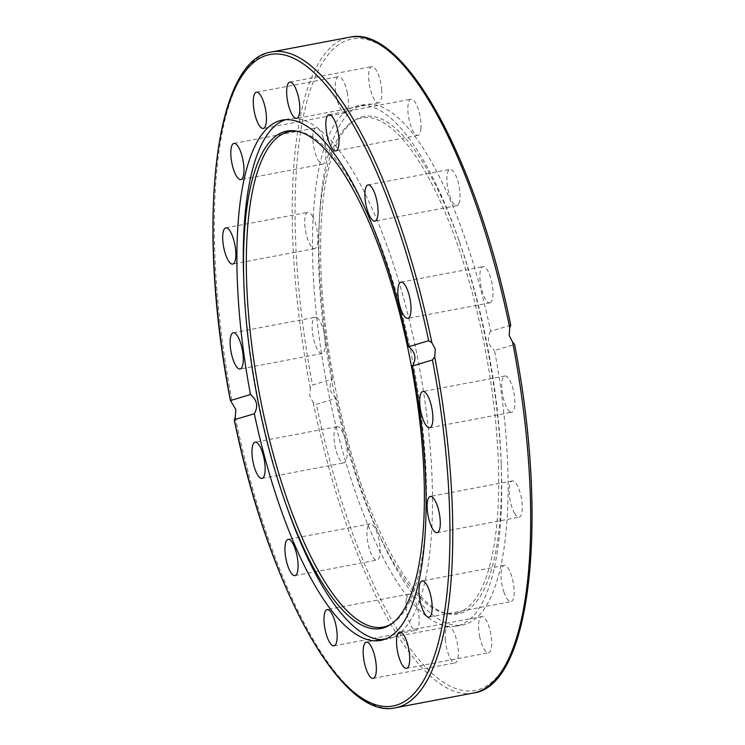 <?xml version="1.0" encoding="UTF-8"?>
<svg xmlns="http://www.w3.org/2000/svg" width="745" height="745" viewBox="0 0 745 745"><rect width="100%" height="100%" fill="white"/><g stroke="black" fill="none" stroke-linecap="round" stroke-linejoin="round"><path stroke-width="0.56" stroke-dasharray="3.73 2.79" d="M285.54 119.703A264.764 82.257 79.3 0 1 286.052 119.545A264.764 82.257 79.3 0 1 288.706 118.893A264.764 82.257 79.3 0 1 417.908 359.444A264.764 82.257 79.3 0 1 389.765 638.539A264.764 82.257 79.3 0 1 387.111 639.191A264.764 82.257 79.3 0 1 383.861 639.592M479.622 636.351A18.439 5.727 -100.7 0 0 488.562 652.806A18.439 5.727 -100.7 0 0 490.648 633.027A18.439 5.727 -100.7 0 0 481.717 616.571A18.439 5.727 -100.7 0 0 479.622 636.351M445.296 639.387A18.439 5.727 -100.7 0 0 455.195 662.882A18.439 5.727 -100.7 0 0 458.25 650.143A18.439 5.727 -100.7 0 0 448.341 626.647A18.439 5.727 -100.7 0 0 445.296 639.387M503.89 591.968A18.439 5.727 -100.7 0 0 511.023 601.634A18.439 5.727 -100.7 0 0 511.312 575.066A18.439 5.727 -100.7 0 0 504.169 565.399A18.439 5.727 -100.7 0 0 503.89 591.968M514.385 512.998A18.439 5.727 -100.7 0 0 519.163 517.16A18.439 5.727 -100.7 0 0 522.226 504.7A18.439 5.727 -100.7 0 0 517.077 485.079A18.439 5.727 -100.7 0 0 512.309 480.916A18.439 5.727 -100.7 0 0 509.235 493.376A18.439 5.727 -100.7 0 0 514.385 512.998M509.533 411.445A18.439 5.727 -100.7 0 0 511.731 412.236A18.439 5.727 -100.7 0 0 514.46 396.303A18.439 5.727 -100.7 0 0 507.075 376.774A18.439 5.727 -100.7 0 0 504.877 375.992A18.439 5.727 -100.7 0 0 502.158 391.917A18.439 5.727 -100.7 0 0 509.533 411.445M490.061 302.796A18.439 5.727 -100.7 0 0 492.017 283.351A18.439 5.727 -100.7 0 0 483.021 266.598A18.439 5.727 -100.7 0 0 482.835 266.645A18.439 5.727 -100.7 0 0 480.879 286.08A18.439 5.727 -100.7 0 0 489.875 302.842A18.439 5.727 -100.7 0 0 490.061 302.796M458.929 203.571A18.439 5.727 -100.7 0 0 458.259 182.637A18.439 5.727 -100.7 0 0 450.054 169.385A18.439 5.727 -100.7 0 0 448.034 171.443A18.439 5.727 -100.7 0 0 448.704 192.378A18.439 5.727 -100.7 0 0 456.909 205.629A18.439 5.727 -100.7 0 0 458.929 203.571M420.888 128.885A18.439 5.727 -100.7 0 0 418.234 109.087A18.439 5.727 -100.7 0 0 411.007 99.16A18.439 5.727 -100.7 0 0 407.981 105.678A18.439 5.727 -100.7 0 0 410.635 125.467A18.439 5.727 -100.7 0 0 417.861 135.394A18.439 5.727 -100.7 0 0 420.888 128.885M381.719 90.098A18.439 5.727 -100.7 0 0 371.82 66.603A18.439 5.727 -100.7 0 0 368.766 79.343A18.439 5.727 -100.7 0 0 378.674 102.847A18.439 5.727 -100.7 0 0 381.719 90.098M347.394 93.134A18.439 5.727 -100.7 0 0 338.454 76.679A18.439 5.727 -100.7 0 0 336.368 96.468A18.439 5.727 -100.7 0 0 345.298 112.923A18.439 5.727 -100.7 0 0 347.394 93.134M323.125 137.518A18.439 5.727 -100.7 0 0 315.992 127.851A18.439 5.727 -100.7 0 0 315.703 154.429A18.439 5.727 -100.7 0 0 322.846 164.096A18.439 5.727 -100.7 0 0 323.125 137.518M312.63 216.497A18.439 5.727 -100.7 0 0 307.853 212.334A18.439 5.727 -100.7 0 0 304.789 224.785A18.439 5.727 -100.7 0 0 309.939 244.407A18.439 5.727 -100.7 0 0 314.707 248.569A18.439 5.727 -100.7 0 0 317.78 236.118A18.439 5.727 -100.7 0 0 312.63 216.497M317.482 318.041A18.439 5.727 -100.7 0 0 315.284 317.258A18.439 5.727 -100.7 0 0 312.555 333.183A18.439 5.727 -100.7 0 0 319.94 352.711A18.439 5.727 -100.7 0 0 322.138 353.493A18.439 5.727 -100.7 0 0 324.857 337.569A18.439 5.727 -100.7 0 0 317.482 318.041M336.954 426.699A18.439 5.727 -100.7 0 0 334.999 446.134A18.439 5.727 -100.7 0 0 343.994 462.887A18.439 5.727 -100.7 0 0 344.181 462.841A18.439 5.727 -100.7 0 0 346.136 443.405A18.439 5.727 -100.7 0 0 337.14 426.652A18.439 5.727 -100.7 0 0 336.954 426.699M368.086 525.923A18.439 5.727 -100.7 0 0 368.756 546.849A18.439 5.727 -100.7 0 0 376.961 560.1A18.439 5.727 -100.7 0 0 378.981 558.042A18.439 5.727 -100.7 0 0 378.311 537.117A18.439 5.727 -100.7 0 0 370.107 523.865A18.439 5.727 -100.7 0 0 368.086 525.923M406.127 600.61A18.439 5.727 -100.7 0 0 408.781 620.399A18.439 5.727 -100.7 0 0 416.008 630.335A18.439 5.727 -100.7 0 0 419.035 623.816A18.439 5.727 -100.7 0 0 416.381 604.027A18.439 5.727 -100.7 0 0 409.154 594.091A18.439 5.727 -100.7 0 0 406.127 600.61M286.974 507.224A264.764 82.257 79.3 0 1 243.68 278.313M355.235 106.46A264.764 82.257 79.3 0 1 357.889 105.809A264.764 82.257 79.3 0 1 458.026 237.776A264.764 82.257 79.3 0 1 501.32 466.687A264.764 82.257 79.3 0 1 458.948 625.455A264.764 82.257 79.3 0 1 456.294 626.107A264.764 82.257 79.3 0 1 327.092 385.556A264.764 82.257 79.3 0 1 355.235 106.46M361.474 117.114A253.123 78.644 79.3 0 1 459.74 242.656A253.123 78.644 79.3 0 1 501.134 461.509A253.123 78.644 79.3 0 1 460.624 613.303A253.123 78.644 79.3 0 1 448.555 613.899A253.123 78.644 79.3 0 1 333.779 379.82A253.123 78.644 79.3 0 1 355.151 120.001A253.123 78.644 79.3 0 1 361.474 117.114M457.97 612.828A252.164 78.346 79.3 0 1 445.957 613.424A252.164 78.346 79.3 0 1 331.609 380.229A252.164 78.346 79.3 0 1 352.906 121.388A252.164 78.346 79.3 0 1 359.202 118.52A252.164 78.346 79.3 0 1 483.971 342.914A252.164 78.346 79.3 0 1 457.97 612.828M336.34 398.249C329.579 392.885 328.294 386.469 332.494 379.009L312.528 385.035L310.302 388.117L309.65 395.642L313.151 402.384L316.374 404.284L336.34 398.249A264.764 82.257 -100.7 0 0 462.71 624.897A264.764 82.257 -100.7 0 0 465.364 624.245A264.764 82.257 -100.7 0 0 494.522 350.485L514.488 344.451A331.497 102.987 -100.7 0 1 478.43 689.656A331.497 102.987 -100.7 0 1 316.374 404.284M510.763 325.258L490.676 331.236A264.764 82.257 -100.7 0 0 364.305 104.598A264.764 82.257 -100.7 0 0 361.651 105.25A264.764 82.257 -100.7 0 0 332.494 379.009M490.676 331.236C486.615 338.649 487.9 345.065 494.522 350.485M297.749 131.371A252.164 78.346 79.3 0 1 299.043 131.576A252.164 78.346 79.3 0 1 413.391 364.771A252.164 78.346 79.3 0 1 392.094 623.612A252.164 78.346 79.3 0 1 390.967 624.273M235.243 417.126A333.695 103.667 -100.7 0 0 395.558 707.75M473.466 693.018A333.695 103.667 79.3 0 1 313.151 402.384M510.642 325.211A331.497 102.987 -100.7 0 0 348.586 39.83A331.497 102.987 -100.7 0 0 312.528 385.035M310.302 388.117A333.695 103.667 79.3 0 1 349.442 37.25M271.534 51.982A333.695 103.667 -100.7 0 0 232.384 402.849M406.547 668.321L488.562 652.806M373.18 678.397L455.195 662.882M429.008 617.149L511.023 601.634M437.147 532.666L519.163 517.16M429.716 427.742L511.731 412.236M401.006 282.113L483.021 266.598M368.039 184.9L450.054 169.385M328.992 114.665L411.007 99.16M289.805 82.118L371.82 66.603M256.438 92.194L338.454 76.679M233.977 143.366L315.992 127.851M225.837 227.84L307.853 212.334M233.269 332.764L315.284 317.258M261.979 478.402L343.994 462.887M294.946 575.615L376.961 560.1M333.993 645.841L416.008 630.335M380.695 640.402L387.111 639.191M459.74 242.656L458.026 237.776M501.134 461.509L501.32 466.687M445.957 613.424L448.555 613.899M352.906 121.388L355.151 120.001M456.294 626.107L462.71 624.897M364.305 104.598L357.889 105.809M288.706 118.893L282.29 120.103M409.154 594.091L327.139 609.606M370.107 523.865L288.091 539.371M337.14 426.652L255.125 442.158M322.138 353.493L240.123 369.008M314.707 248.569L232.691 264.084M322.846 164.096L240.831 179.601M345.308 112.923L263.292 128.429M378.674 102.847L296.659 118.353M417.861 135.394L335.846 150.909M456.909 205.629L374.893 221.135M489.875 302.842L407.86 318.348M504.877 375.992L422.862 391.507M512.309 480.916L430.293 496.431M504.169 565.399L422.154 580.904M448.341 626.647L366.326 642.153M481.708 616.571L399.692 632.077M299.043 131.576L296.445 131.101M392.094 623.612L389.849 624.999"/><path stroke-width="1.12" d="M383.526 627.886A253.123 78.644 79.3 0 1 285.26 502.344A253.123 78.644 79.3 0 1 243.866 283.491A253.123 78.644 79.3 0 1 284.376 131.697A253.123 78.644 79.3 0 1 296.445 131.101A253.123 78.644 79.3 0 1 411.221 365.18A253.123 78.644 79.3 0 1 389.849 624.999A253.123 78.644 79.3 0 1 383.526 627.886M390.967 624.273A252.164 78.346 79.3 0 1 385.798 626.48A252.164 78.346 79.3 0 1 261.029 402.086A252.164 78.346 79.3 0 1 287.03 132.172A252.164 78.346 79.3 0 1 297.749 131.371M408.632 648.532A18.439 5.727 79.3 0 1 406.547 668.321A18.439 5.727 79.3 0 1 397.606 651.866A18.439 5.727 79.3 0 1 399.702 632.077A18.439 5.727 79.3 0 1 408.632 648.532M376.234 665.658A18.439 5.727 79.3 0 1 373.18 678.397A18.439 5.727 79.3 0 1 363.281 654.902A18.439 5.727 79.3 0 1 366.326 642.153A18.439 5.727 79.3 0 1 376.234 665.658M429.297 590.571A18.439 5.727 79.3 0 1 429.008 617.149A18.439 5.727 79.3 0 1 421.875 607.482A18.439 5.727 79.3 0 1 422.154 580.904A18.439 5.727 79.3 0 1 429.297 590.571M435.061 500.593A18.439 5.727 79.3 0 1 440.211 520.215A18.439 5.727 79.3 0 1 437.147 532.666A18.439 5.727 79.3 0 1 432.37 528.503A18.439 5.727 79.3 0 1 427.22 508.882A18.439 5.727 79.3 0 1 430.293 496.431A18.439 5.727 79.3 0 1 435.061 500.593M425.06 392.289A18.439 5.727 79.3 0 1 432.445 411.817A18.439 5.727 79.3 0 1 429.716 427.742A18.439 5.727 79.3 0 1 427.518 426.96A18.439 5.727 79.3 0 1 420.143 407.431A18.439 5.727 79.3 0 1 422.862 391.507A18.439 5.727 79.3 0 1 425.06 392.289M400.819 282.159A18.439 5.727 79.3 0 1 401.006 282.113A18.439 5.727 79.3 0 1 410.001 298.866A18.439 5.727 79.3 0 1 408.046 318.301A18.439 5.727 79.3 0 1 407.86 318.348A18.439 5.727 79.3 0 1 398.864 301.595A18.439 5.727 79.3 0 1 400.819 282.159M366.019 186.958A18.439 5.727 79.3 0 1 368.039 184.9A18.439 5.727 79.3 0 1 376.244 198.151A18.439 5.727 79.3 0 1 376.914 219.077A18.439 5.727 79.3 0 1 374.893 221.135A18.439 5.727 79.3 0 1 366.689 207.883A18.439 5.727 79.3 0 1 366.019 186.958M325.965 121.184A18.439 5.727 79.3 0 1 328.992 114.665A18.439 5.727 79.3 0 1 336.219 124.601A18.439 5.727 79.3 0 1 338.873 144.39A18.439 5.727 79.3 0 1 335.846 150.909A18.439 5.727 79.3 0 1 328.62 140.973A18.439 5.727 79.3 0 1 325.965 121.184M286.751 94.857A18.439 5.727 79.3 0 1 289.805 82.118A18.439 5.727 79.3 0 1 299.704 105.613A18.439 5.727 79.3 0 1 296.659 118.353A18.439 5.727 79.3 0 1 286.751 94.857M254.352 111.974A18.439 5.727 79.3 0 1 256.438 92.194A18.439 5.727 79.3 0 1 265.378 108.649A18.439 5.727 79.3 0 1 263.283 128.429A18.439 5.727 79.3 0 1 254.352 111.974M233.688 169.934A18.439 5.727 79.3 0 1 233.977 143.366A18.439 5.727 79.3 0 1 241.11 153.032A18.439 5.727 79.3 0 1 240.831 179.601A18.439 5.727 79.3 0 1 233.688 169.934M227.923 259.921A18.439 5.727 79.3 0 1 222.774 240.3A18.439 5.727 79.3 0 1 225.837 227.84A18.439 5.727 79.3 0 1 230.615 232.002A18.439 5.727 79.3 0 1 235.765 251.624A18.439 5.727 79.3 0 1 232.691 264.084A18.439 5.727 79.3 0 1 227.923 259.921M237.925 368.226A18.439 5.727 79.3 0 1 230.54 348.697A18.439 5.727 79.3 0 1 233.269 332.764A18.439 5.727 79.3 0 1 235.467 333.555A18.439 5.727 79.3 0 1 242.842 353.083A18.439 5.727 79.3 0 1 240.123 369.008A18.439 5.727 79.3 0 1 237.925 368.226M262.166 478.355A18.439 5.727 79.3 0 1 261.979 478.402A18.439 5.727 79.3 0 1 252.983 461.649A18.439 5.727 79.3 0 1 254.939 442.204A18.439 5.727 79.3 0 1 255.125 442.158A18.439 5.727 79.3 0 1 264.121 458.92A18.439 5.727 79.3 0 1 262.166 478.355M296.966 573.557A18.439 5.727 79.3 0 1 294.946 575.615A18.439 5.727 79.3 0 1 286.741 562.363A18.439 5.727 79.3 0 1 286.071 541.429A18.439 5.727 79.3 0 1 288.091 539.371A18.439 5.727 79.3 0 1 296.296 552.622A18.439 5.727 79.3 0 1 296.966 573.557M337.019 639.322A18.439 5.727 79.3 0 1 333.993 645.841A18.439 5.727 79.3 0 1 326.766 635.913A18.439 5.727 79.3 0 1 324.112 616.115A18.439 5.727 79.3 0 1 327.139 609.606A18.439 5.727 79.3 0 1 334.365 619.533A18.439 5.727 79.3 0 1 337.019 639.322M432.472 359.965A331.497 102.987 79.3 0 1 396.415 705.17A331.497 102.987 79.3 0 1 234.358 419.789L235.243 417.126L235.839 409.601L230.512 400.549L250.478 394.515A264.764 82.257 79.3 0 1 279.636 120.755A264.764 82.257 79.3 0 1 282.29 120.103A264.764 82.257 79.3 0 1 408.66 346.751L428.626 340.716L431.849 342.616L435.35 349.358L434.698 356.883L432.472 359.965L412.507 365.991A264.764 82.257 79.3 0 1 383.349 639.75A264.764 82.257 79.3 0 1 380.695 640.402A264.764 82.257 79.3 0 1 254.324 413.764L234.237 419.742C268.312 586.399 341.285 720.992 395.558 707.75A333.695 103.667 -100.7 0 0 434.698 356.883M250.478 394.515C257.099 399.935 258.385 406.351 254.324 413.764M383.861 639.592A264.764 82.257 79.3 0 1 286.974 507.224L285.26 502.344M243.866 283.491L243.68 278.313A264.764 82.257 79.3 0 1 285.54 119.703M512.616 342.151A333.695 103.667 79.3 0 1 473.466 693.018C531.446 685.614 548.841 519.181 514.572 344.311L512.616 342.151L509.161 335.399L509.757 327.875L510.642 325.211M431.849 342.616A333.695 103.667 -100.7 0 0 271.534 51.982C213.554 59.386 196.159 225.819 230.429 400.689L230.512 400.549A331.497 102.987 79.3 0 1 266.57 55.344A331.497 102.987 79.3 0 1 428.626 340.716M412.507 365.991C416.706 358.531 415.421 352.115 408.66 346.751M510.763 325.258C476.688 158.601 403.716 24.008 349.442 37.25A333.695 103.667 79.3 0 1 509.757 327.875M473.466 693.018L395.558 707.75M349.442 37.25L271.534 51.982"/></g></svg>
